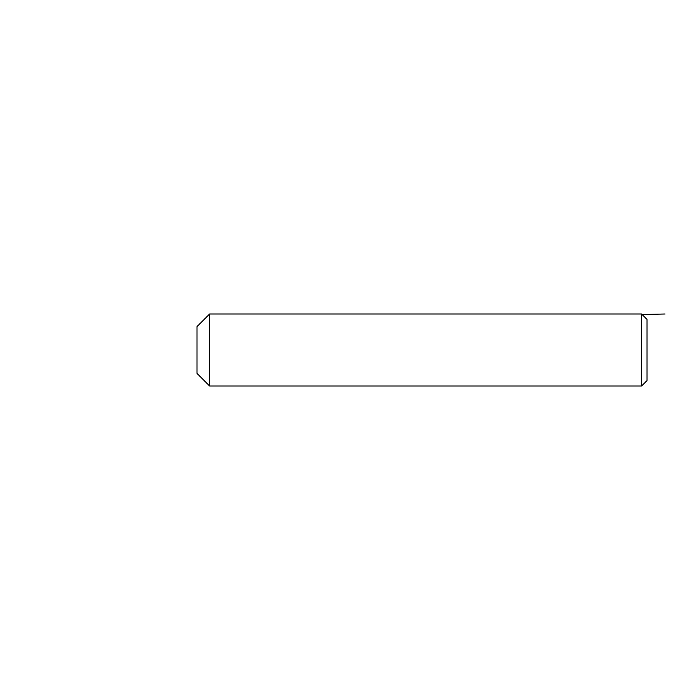 <?xml version="1.0" encoding="UTF-8"?>
<svg xmlns="http://www.w3.org/2000/svg" width="700" height="700" viewBox="0 0 700 700"><rect width="100%" height="100%" fill="white"/><g stroke="black" fill="none" stroke-linecap="round" stroke-linejoin="round"><path stroke-width="1.05" d="M209.597 385.998L209.597 314.002L641.602 314.002L641.602 385.998L209.597 385.998L196.998 373.398L196.998 326.602L209.597 314.002M641.602 314.002L647.001 319.401L647.001 380.599L641.602 385.998M665 314.002L642.18 314.58"/></g></svg>
